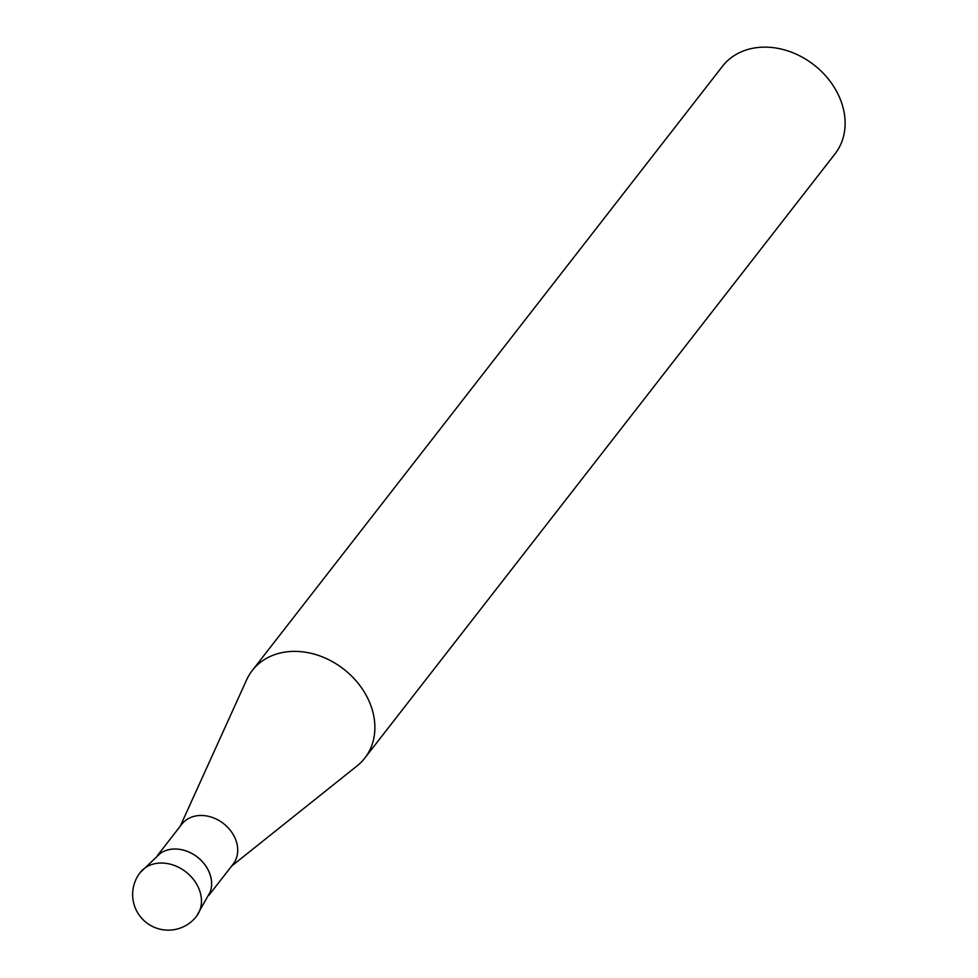 <?xml version="1.0" encoding="UTF-8"?>
<svg xmlns="http://www.w3.org/2000/svg" width="978" height="978" viewBox="0 0 978 978"><rect width="100%" height="100%" fill="white"/><g stroke="black" fill="none" stroke-linecap="round" stroke-linejoin="round"><path stroke-width="1.47" d="M140.16 872.596L160.27 853.403A32.519 26.1 37.9 0 1 168.228 849.821A32.519 26.1 37.9 0 1 201.297 860.591A32.519 26.1 37.9 0 1 210.099 892.18L196.431 916.386A35.648 28.619 37.9 0 0 198.192 887.095A35.648 28.619 37.9 0 0 153.913 863.916A35.648 28.619 37.9 0 0 140.16 872.596A35.648 35.648 0 0 0 176.859 929.1A35.648 35.648 0 0 0 196.431 916.386M231.59 866.105L357.141 765.847A71.308 57.25 -142.1 0 0 364.806 758.084L835.041 153.852A71.308 57.25 -142.1 0 0 828.195 78.839A71.308 57.25 -142.1 0 0 749.992 48.9A71.308 57.25 -142.1 0 0 722.497 66.26L252.263 670.505A71.308 57.25 -142.1 0 0 246.627 679.844L180.27 826.165M364.806 758.084A71.308 57.25 -142.1 0 0 357.96 683.084A71.308 57.25 -142.1 0 0 279.757 653.133A71.308 57.25 -142.1 0 0 252.263 670.505M209.842 892.853A32.519 26.1 -142.1 0 0 201.639 860.885A32.519 26.1 -142.1 0 0 168.253 849.796A32.519 26.1 -142.1 0 0 159.683 853.818M208.827 895.359L233.131 864.136A32.519 26.1 -142.1 0 0 230.001 829.931A32.519 26.1 -142.1 0 0 194.341 816.275A32.519 26.1 -142.1 0 0 181.81 824.197L157.507 855.42"/></g></svg>
